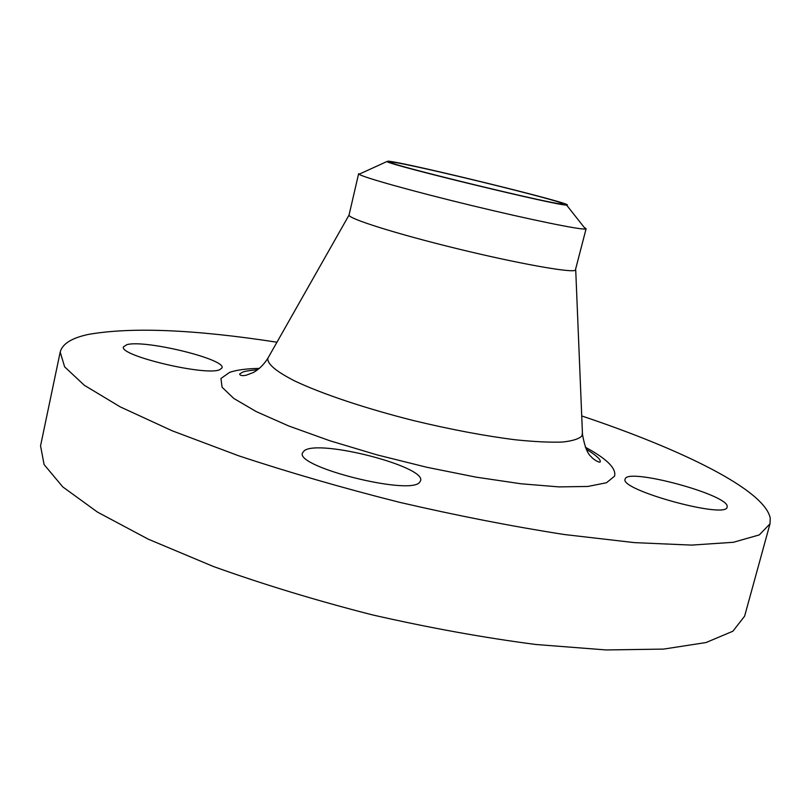 <?xml version="1.0" encoding="UTF-8"?>
<svg xmlns="http://www.w3.org/2000/svg" width="811" height="811" viewBox="0 0 811 811"><rect width="100%" height="100%" fill="white"/><g stroke="black" fill="none" stroke-linecap="round" stroke-linejoin="round"><path stroke-width="1.22" d="M126.82 344.685L123.495 346.844C118.396 355.512 205.923 376.304 219.71 369.725L222.042 367.87C226.076 359.192 144.439 339.322 126.82 344.685M304.409 450.571L302.483 452.893C295.001 466.872 410.315 495.835 419.652 482.261L420.605 480.71C426.221 466.609 319.777 439.116 304.409 450.571M625.19 479.037L625.159 479.129C618.681 489.712 726.869 519.496 727.132 507.047L727.193 506.53C728.379 494.639 626.721 467.379 625.19 479.037M388.287 161.156C407.751 162.94 578.983 204.98 566.777 205.041L566.554 205.041C561.06 206.521 391.054 165.393 386.847 161.571L388.287 161.156M584.68 227.648L586.11 228.743L585.481 229.016C580.534 229.959 529.968 219.639 471.343 205.447C412.718 191.274 363.024 177.335 359.05 174.243L358.624 173.706L349.044 215.067L267.843 358.29C267.062 363.835 275.963 371.357 294.525 380.866C321.43 393.69 365.497 408.501 413.884 420.656C451.088 429.597 485.039 435.983 515.755 439.826C534.439 441.742 549.939 442.482 562.266 442.056C572.515 440.991 579.084 438.923 581.963 435.862L582.41 432.648M586.11 228.743L575.323 270.256C571.268 273.033 517.803 263.504 457.11 248.673C396.376 233.872 348.061 218.575 349.044 215.067M581.72 415.942C681.22 449.243 764.641 489.722 770.247 518.148L770.014 523.794L759.309 534.905L733.347 542.295L691.54 545.104L634.445 542.62L564.132 534.5C511.721 526.309 456.857 515.573 399.529 502.313C342.475 487.908 288.767 472.367 238.404 455.701L172.155 430.783L120.251 406.889L84.344 385.286L64.627 366.836L60.196 352.065C62.366 343.803 71.844 337.903 88.602 334.375C131.777 326.884 194.569 329.499 276.956 342.212M562.55 204.007C558.434 205.872 383.431 163.305 390.588 162.19L392.382 162.159C409.829 163.7 565.804 201.817 562.946 203.885L562.55 204.007M770.014 523.794L744.61 616.178L732.901 631.211L706.067 642.535L663.611 649.094L606.172 649.946L535.858 644.492C483.62 637.689 429.1 627.805 372.3 614.86C315.854 600.414 262.845 584.275 213.283 566.453L148.241 539.163L97.553 512.146L62.782 486.914L44.098 464.571L40.55 445.847L60.196 352.065M268.705 356.759L267.843 358.29C263.92 364.514 259.125 369.238 253.468 372.462L246.138 375.229C242.519 375.969 240.35 375.645 239.64 374.256L239.914 373.749C243.351 372.097 240.806 371.448 257.026 369.735M585.349 447.236C606.78 458.762 616.512 468.403 614.566 476.169L606.496 482.738L587.863 486.458L558.961 486.894L520.956 483.772L475.935 477.121L426.789 467.268L376.922 454.849L329.874 440.758L288.828 426.018L256.286 411.613L233.821 398.465L222.092 387.263L220.937 378.484L229.584 372.391C236.538 369.968 246.483 368.64 259.429 368.387M575.719 269.901L582.48 434.402C584.63 446.537 587.569 453.978 591.28 456.745C592.892 459.34 600.687 463.791 600.262 461.5C600.606 459.31 595.923 455.184 586.201 449.132M386.847 161.571L359.05 174.243M566.554 205.041L585.481 229.016"/></g></svg>
